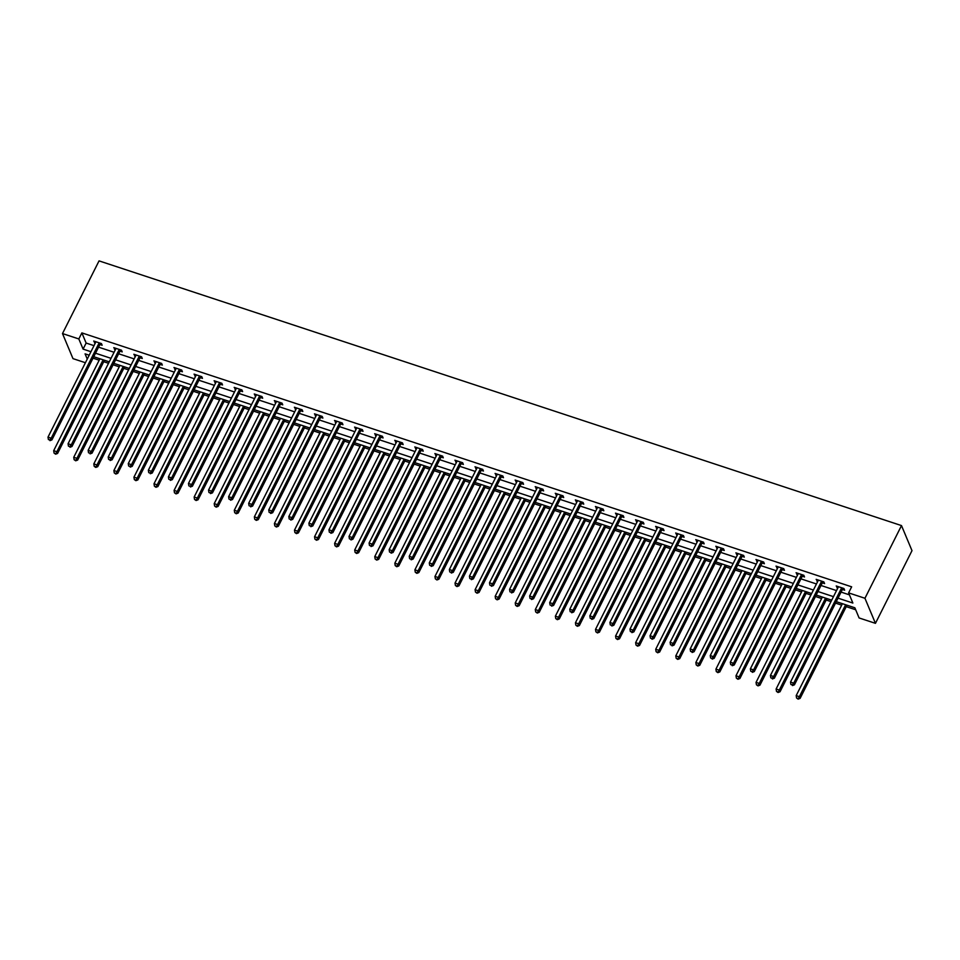 <?xml version="1.0" encoding="UTF-8"?>
<svg xmlns="http://www.w3.org/2000/svg" width="960" height="960" viewBox="0 0 960 960"><rect width="100%" height="100%" fill="white"/><g stroke="black" fill="none" stroke-linecap="round" stroke-linejoin="round"><path stroke-width="1.44" d="M85.416 362.724L72.984 358.632L62.496 333.564L99.048 260.88L901.5 525.588L912 550.656L875.448 623.34L859.104 617.952L854.856 607.788L836.268 601.656M93.024 358.176L99.18 360.204M103.728 361.704L108.54 363.288M113.088 364.788L119.244 366.828M123.804 368.328L128.604 369.912M133.164 371.412L139.32 373.44M143.868 374.952L148.668 376.536M153.228 378.036L159.384 380.064M163.932 381.564L168.744 383.148M173.292 384.648L179.448 386.688M184.008 388.188L188.808 389.772M193.356 391.272L199.512 393.3M204.072 394.812L208.872 396.396M213.432 397.896L219.588 399.924M224.136 401.424L228.948 403.008M233.496 404.508L239.652 406.548M244.212 408.048L249.012 409.632M253.56 411.132L259.716 413.16M264.276 414.672L269.076 416.256M273.636 417.756L279.792 419.784M284.34 421.284L289.152 422.868M293.7 424.368L299.856 426.408M304.416 427.908L309.216 429.492M313.764 430.992L319.92 433.02M324.48 434.52L329.28 436.116M333.84 437.616L339.996 439.644M344.544 441.144L349.344 442.728M353.904 444.228L360.06 446.268M364.62 447.768L369.42 449.352M373.968 450.852L380.124 452.88M384.684 454.38L389.484 455.976M394.044 457.476L400.2 459.504M404.748 461.004L409.548 462.588M414.108 464.088L420.264 466.128M424.824 467.628L429.624 469.212M434.172 470.712L440.328 472.74M444.888 474.24L449.688 475.824M454.248 477.336L460.404 479.364M464.952 480.864L469.752 482.448M474.312 483.948L480.468 485.988M485.028 487.488L489.828 489.072M494.376 490.572L500.532 492.6M505.092 494.1L509.892 495.684M514.452 497.196L520.608 499.224M525.156 500.724L529.956 502.308M534.516 503.808L540.672 505.848M545.22 507.348L550.032 508.932M554.58 510.432L560.736 512.46M565.296 513.96L570.096 515.544M574.656 517.056L580.812 519.084M585.36 520.584L590.16 522.168M594.72 523.668L600.876 525.708M605.424 527.208L610.236 528.792M614.784 530.292L620.94 532.32M625.5 533.82L630.3 535.404M634.848 536.916L641.004 538.944M645.564 540.444L650.364 542.028M654.924 543.528L661.08 545.568M665.628 547.068L670.44 548.652M674.988 550.152L681.144 552.18M685.704 553.68L690.504 555.264M695.052 556.776L701.208 558.804M705.768 560.304L710.568 561.888M715.128 563.388L721.284 565.428M725.832 566.928L730.644 568.512M735.192 570.012L741.348 572.04M745.908 573.54L750.708 575.124M755.256 576.636L761.412 578.664M765.972 580.164L770.772 581.748M775.332 583.248L781.488 585.288M786.036 586.788L790.836 588.372M795.396 589.872L801.552 591.9M806.112 593.4L810.912 594.984M815.46 596.496L821.616 598.524M826.176 600.024L830.976 601.608M835.536 603.108L841.692 605.148M846.24 606.648L855.672 609.756M838.032 598.152L852.864 603.048L848.616 592.884L851.652 586.824L81.876 332.892L86.136 343.056L94.008 345.648M98.568 347.16L114.072 352.272M118.632 353.772L134.148 358.896M138.696 360.396L154.212 365.508M158.772 367.02L174.276 372.132M178.836 373.632L194.352 378.756M198.9 380.256L214.416 385.368M218.976 386.88L234.48 391.992M239.04 393.492L254.556 398.616M259.104 400.116L274.62 405.228M279.18 406.74L294.684 411.852M299.244 413.352L314.76 418.476M319.308 419.976L334.824 425.088M339.372 426.6L354.888 431.712M359.448 433.212L374.964 438.336M379.512 439.836L395.028 444.948M399.576 446.46L415.092 451.572M419.652 453.072L435.168 458.196M439.716 459.696L455.232 464.808M459.78 466.32L475.296 471.432M479.856 472.932L495.36 478.056M499.92 479.556L515.436 484.668M519.984 486.18L535.5 491.292M540.06 492.792L555.564 497.916M560.124 499.416L575.64 504.528M580.188 506.04L595.704 511.152M600.264 512.652L615.768 517.776M620.328 519.276L635.844 524.388M640.392 525.9L655.908 531.012M660.468 532.512L675.972 537.636M680.532 539.136L696.048 544.248M700.596 545.76L716.112 550.872M720.672 552.372L736.176 557.496M740.736 558.996L756.252 564.108M760.8 565.62L776.316 570.732M780.864 572.232L796.38 577.356M800.94 578.856L816.456 583.968M821.004 585.48L836.52 590.592M841.068 592.092L849.432 594.852M842.568 589.524L844.644 590.208L843.936 588.516L836.22 585.972L837.84 587.964M822.492 582.9L824.58 583.584L823.872 581.892L816.156 579.348L817.776 581.34M802.428 576.276L804.516 576.972L803.808 575.268L796.08 572.724L797.7 574.728M782.364 569.664L784.44 570.348L783.732 568.656L776.016 566.112L777.636 568.104M762.288 563.04L764.376 563.724L763.668 562.032L755.952 559.488L757.572 561.48M742.224 556.416L744.312 557.112L743.604 555.42L735.876 552.864L737.496 554.868M722.16 549.804L724.236 550.488L723.528 548.796L715.812 546.252L717.432 548.244M702.084 543.18L704.172 543.864L703.464 542.172L695.748 539.628L697.368 541.62M682.02 536.556L684.108 537.252L683.4 535.56L675.672 533.004L677.304 535.008M661.956 529.944L664.032 530.628L663.324 528.936L655.608 526.392L657.228 528.384M641.892 523.32L643.968 524.004L643.26 522.312L635.544 519.768L637.164 521.76M621.816 516.696L623.904 517.392L623.196 515.7L615.468 513.144L617.1 515.148M601.752 510.084L603.828 510.768L603.12 509.076L595.404 506.532L597.024 508.524M581.688 503.46L583.764 504.144L583.056 502.452L575.34 499.908L576.96 501.9M561.612 496.836L563.7 497.532L562.992 495.84L555.264 493.284L556.896 495.288M541.548 490.224L543.624 490.908L542.916 489.216L535.2 486.672L536.82 488.664M521.484 483.6L523.56 484.284L522.852 482.592L515.136 480.048L516.756 482.04M501.408 476.976L503.496 477.672L502.788 475.98L495.072 473.424L496.692 475.428M481.344 470.364L483.432 471.048L482.712 469.356L474.996 466.812L476.616 468.804M461.28 463.74L463.356 464.424L462.648 462.732L454.932 460.188L456.552 462.18M441.204 457.116L443.292 457.812L442.584 456.12L434.868 453.564L436.488 455.568M421.14 450.504L423.228 451.188L422.508 449.496L414.792 446.952L416.412 448.944M401.076 443.88L403.152 444.564L402.444 442.872L394.728 440.328L396.348 442.32M381 437.256L383.088 437.952L382.38 436.26L374.664 433.704L376.284 435.708M360.936 430.644L363.024 431.328L362.316 429.636L354.588 427.092L356.208 429.084M340.872 424.02L342.948 424.704L342.24 423.012L334.524 420.468L336.144 422.46M320.796 417.396L322.884 418.092L322.176 416.4L314.46 413.844L316.08 415.848M300.732 410.784L302.82 411.468L302.112 409.776L294.384 407.232L296.004 409.224M280.668 404.16L282.744 404.844L282.036 403.152L274.32 400.608L275.94 402.6M260.592 397.536L262.68 398.232L261.972 396.54L254.256 393.984L255.876 395.988M240.528 390.924L242.616 391.608L241.908 389.916L234.18 387.372L235.812 389.364M220.464 384.3L222.54 384.984L221.832 383.292L214.116 380.748L215.736 382.74M200.4 377.688L202.476 378.372L201.768 376.68L194.052 374.124L195.672 376.128M180.324 371.064L182.412 371.748L181.704 370.056L173.976 367.512L175.608 369.504M160.26 364.44L162.336 365.124L161.628 363.432L153.912 360.888L155.532 362.88M140.196 357.828L142.272 358.512L141.564 356.82L133.848 354.264L135.468 356.268M120.12 351.204L122.208 351.888L121.5 350.196L113.772 347.652L115.404 349.644M100.056 344.58L102.132 345.264L101.424 343.572L93.708 341.028L95.328 343.02M62.496 333.564L78.828 338.952L83.088 349.116L90.96 351.708M81.876 332.892L78.828 338.952M848.616 592.884L864.948 598.272L901.5 525.588M89.196 355.212L85.068 353.856L87.264 359.076M831.708 600.156L816.192 595.032M811.644 593.532L796.128 588.42M791.568 586.92L776.064 581.796M771.504 580.296L755.988 575.172M751.44 573.672L735.924 568.56M731.376 567.06L715.86 561.936M711.3 560.436L695.784 555.312M691.236 553.812L675.72 548.7M671.172 547.2L655.656 542.076M651.096 540.576L635.58 535.452M631.032 533.952L615.516 528.84M610.968 527.34L595.452 522.216M590.892 520.716L575.388 515.592M570.828 514.092L555.312 508.98M550.764 507.48L535.248 502.356M530.688 500.856L515.184 495.732M510.624 494.232L495.108 489.12M490.56 487.62L475.044 482.496M470.484 480.996L454.98 475.872M450.42 474.372L434.904 469.26M430.356 467.76L414.84 462.636M410.28 461.136L394.776 456.012M390.216 454.512L374.7 449.4M370.152 447.9L354.636 442.776M350.076 441.276L334.572 436.152M330.012 434.652L314.496 429.54M309.948 428.04L294.432 422.916M289.884 421.416L274.368 416.292M269.808 414.792L254.292 409.68M249.744 408.18L234.228 403.056M229.68 401.556L214.164 396.444M209.604 394.932L194.088 389.82M189.54 388.32L174.024 383.196M169.476 381.696L153.96 376.584M149.4 375.072L133.896 369.96M129.336 368.46L113.82 363.336M109.272 361.836L93.756 356.724M875.448 623.34L864.948 598.272M95.52 353.208L111.036 358.332M115.584 359.832L131.1 364.956M135.648 366.456L151.164 371.568M155.724 373.068L171.24 378.192M175.788 379.692L191.304 384.804M195.852 386.316L211.368 391.428M215.928 392.928L231.432 398.052M235.992 399.552L251.508 404.664M256.056 406.176L271.572 411.288M276.132 412.788L291.636 417.912M296.196 419.412L311.712 424.524M316.26 426.036L331.776 431.148M336.336 432.648L351.84 437.772M356.4 439.272L371.916 444.384M376.464 445.896L391.98 451.008M396.54 452.508L412.044 457.632M416.604 459.132L432.12 464.244M436.668 465.756L452.184 470.868M456.744 472.368L472.248 477.492M476.808 478.992L492.324 484.104M496.872 485.616L512.388 490.728M516.936 492.228L532.452 497.352M537.012 498.852L552.528 503.964M557.076 505.476L572.592 510.588M577.14 512.088L592.656 517.212M597.216 518.712L612.732 523.824M617.28 525.336L632.796 530.448M637.344 531.948L652.86 537.072M657.42 538.572L672.924 543.684M677.484 545.196L693 550.308M697.548 551.808L713.064 556.932M717.624 558.432L733.128 563.544M737.688 565.056L753.204 570.168M757.752 571.668L773.268 576.792M777.828 578.292L793.332 583.404M797.892 584.916L813.408 590.028M817.956 591.528L833.472 596.652M86.136 343.056L83.088 349.116M837.564 586.404L836.928 587.664M817.488 579.792L816.864 581.04M797.424 573.168L796.788 574.416M777.36 566.544L776.724 567.804M757.284 559.932L756.66 561.18M737.22 553.308L736.584 554.556M717.156 546.684L716.52 547.944M697.08 540.072L696.456 541.32M677.016 533.448L676.38 534.696M656.952 526.824L656.316 528.084M636.876 520.212L636.252 521.46M616.812 513.588L616.188 514.836M596.748 506.964L596.112 508.224M576.672 500.352L576.048 501.6M556.608 493.728L555.984 494.976M536.544 487.116L535.908 488.364M516.468 480.492L515.844 481.74M496.404 473.868L495.78 475.128M476.34 467.256L475.704 468.504M456.264 460.632L455.64 461.88M436.2 454.008L435.576 455.268M416.136 447.396L415.5 448.644M396.072 440.772L395.436 442.02M375.996 434.148L375.372 435.408M355.932 427.536L355.296 428.784M335.868 420.912L335.232 422.16M315.792 414.288L315.168 415.548M295.728 407.676L295.092 408.924M275.664 401.052L275.028 402.3M255.588 394.428L254.964 395.688M235.524 387.816L234.888 389.064M215.46 381.192L214.824 382.44M195.384 374.568L194.76 375.828M175.32 367.956L174.696 369.204M155.256 361.332L154.62 362.58M135.18 354.708L134.556 355.968M115.116 348.096L114.492 349.344M95.052 341.472L94.416 342.72M841.86 587.832L841.692 587.976A1.452 1.248 -22.7 0 0 841.368 588.396L793.728 683.136L790.512 682.068L838.152 587.34A1.452 1.248 -22.7 0 0 838.284 586.86L838.296 586.656M843.732 588.444L842.4 589.668A1.452 1.248 -22.7 0 0 842.076 590.1L794.436 684.828L793.728 683.136L792.18 684.9L790.896 684.468L792.18 684.9M792.468 685.572L794.436 684.828M790.512 682.068L790.896 684.468M842.424 603.684L796.188 695.616L799.404 696.684L800.112 698.376L846.972 605.184M797.856 698.448L796.572 698.016L798.132 699.12L845.64 604.752M796.572 698.016L796.188 695.616M800.112 698.376L798.132 699.12M821.784 581.208L821.628 581.364A1.452 1.248 -22.7 0 0 821.304 581.784L773.652 676.512L770.436 675.456L818.088 580.716A1.452 1.248 -22.7 0 0 818.22 580.236L818.232 580.032M823.656 581.82L822.336 583.056A1.452 1.248 -22.7 0 0 822.012 583.476L774.372 678.204L773.652 676.512L772.116 678.276L770.832 677.856L772.116 678.276M772.392 678.948L774.372 678.204M770.436 675.456L770.832 677.856M801.72 574.584L801.552 574.74A1.452 1.248 -22.7 0 0 801.24 575.16L753.588 669.888L750.372 668.832L798.024 574.104A1.452 1.248 -22.7 0 0 798.156 573.612L798.168 573.42M803.592 575.208L802.26 576.432A1.452 1.248 -22.7 0 0 801.948 576.852L754.296 671.58L753.588 669.888L752.04 671.652L750.756 671.232L752.04 671.652M752.328 672.336L754.296 671.58M750.372 668.832L750.756 671.232M822.348 597.072L776.112 689.004L779.328 690.06L780.036 691.752L826.908 598.572M777.792 691.824L776.496 691.404L778.068 692.508L825.564 598.128M776.496 691.404L776.112 689.004M780.036 691.752L778.068 692.508M802.284 590.448L756.048 682.38L759.264 683.436L759.972 685.14L806.844 591.948M757.716 685.2L756.432 684.78L758.004 685.884L805.5 591.504M756.432 684.78L756.048 682.38M759.972 685.14L758.004 685.884M781.656 567.972L781.488 568.116A1.452 1.248 -22.7 0 0 781.164 568.536L733.524 663.276L730.308 662.208L777.948 567.48A1.452 1.248 -22.7 0 0 778.08 567L778.104 566.796M783.528 568.584L782.196 569.808A1.452 1.248 -22.7 0 0 781.872 570.24L734.232 664.968L733.524 663.276L731.976 665.04L730.692 664.608L731.976 665.04M732.264 665.712L734.232 664.968M730.308 662.208L730.692 664.608M761.58 561.348L761.424 561.504A1.452 1.248 -22.7 0 0 761.1 561.924L713.448 656.652L710.232 655.596L757.884 560.856A1.452 1.248 -22.7 0 0 758.016 560.376L758.028 560.172M763.464 561.96L762.132 563.196A1.452 1.248 -22.7 0 0 761.808 563.616L714.168 658.344L713.448 656.652L711.912 658.416L710.628 657.996L711.912 658.416M712.188 659.088L714.168 658.344M710.232 655.596L710.628 657.996M741.516 554.724L741.348 554.88A1.452 1.248 -22.7 0 0 741.036 555.3L693.384 650.028L690.168 648.972L737.82 554.244A1.452 1.248 -22.7 0 0 737.952 553.752L737.964 553.56M743.388 555.348L742.056 556.572A1.452 1.248 -22.7 0 0 741.744 556.992L694.092 651.72L693.384 650.028L691.848 651.792L690.552 651.372L691.848 651.792M692.124 652.476L694.092 651.72M690.168 648.972L690.552 651.372M782.22 583.824L735.984 675.756L739.2 676.824L739.908 678.516L786.768 585.324M737.652 678.588L736.368 678.156L737.94 679.26L785.436 584.892M736.368 678.156L735.984 675.756M739.908 678.516L737.94 679.26M762.144 577.212L715.908 669.144L719.124 670.2L719.832 671.892L766.704 578.712M717.588 671.964L716.292 671.544L717.864 672.648L765.36 578.268M716.292 671.544L715.908 669.144M719.832 671.892L717.864 672.648M742.08 570.588L695.844 662.52L699.06 663.576L699.768 665.28L746.64 572.088M697.512 665.34L696.228 664.92L697.8 666.024L745.296 571.644M696.228 664.92L695.844 662.52M699.768 665.28L697.8 666.024M721.452 548.112L721.284 548.256A1.452 1.248 -22.7 0 0 720.96 548.676L673.32 643.416L670.104 642.348L717.744 547.62A1.452 1.248 -22.7 0 0 717.876 547.14L717.9 546.936M723.324 548.724L721.992 549.948A1.452 1.248 -22.7 0 0 721.668 550.38L674.028 645.108L673.32 643.416L671.772 645.18L670.488 644.748L671.772 645.18M672.06 645.852L674.028 645.108M670.104 642.348L670.488 644.748M722.016 563.964L675.78 655.896L678.996 656.964L679.704 658.656L726.564 565.476M677.448 658.728L676.164 658.296L677.736 659.4L725.232 565.032M676.164 658.296L675.78 655.896M679.704 658.656L677.736 659.4M701.376 541.488L701.22 541.644A1.452 1.248 -22.7 0 0 700.896 542.064L653.256 636.792L650.04 635.736L697.68 540.996A1.452 1.248 -22.7 0 0 697.812 540.516L697.824 540.312M703.26 542.1L701.928 543.336A1.452 1.248 -22.7 0 0 701.604 543.756L653.964 638.484L653.256 636.792L651.708 638.556L650.424 638.136L651.708 638.556M651.996 639.24L653.964 638.484M650.04 635.736L650.424 638.136M701.94 557.352L655.704 649.284L658.92 650.34L659.628 652.032L706.5 558.852M657.384 652.104L656.088 651.684L657.66 652.788L705.156 558.408M656.088 651.684L655.704 649.284M659.628 652.032L657.66 652.788M681.312 534.864L681.144 535.02A1.452 1.248 -22.7 0 0 680.832 535.44L633.18 630.168L629.964 629.112L677.616 534.384A1.452 1.248 -22.7 0 0 677.748 533.892L677.76 533.7M683.184 535.488L681.852 536.712A1.452 1.248 -22.7 0 0 681.54 537.132L633.888 631.86L633.18 630.168L631.644 631.932L630.348 631.512L631.644 631.932M631.92 632.616L633.888 631.86M629.964 629.112L630.348 631.512M681.876 550.728L635.64 642.66L638.856 643.716L639.564 645.42L686.436 552.228M637.308 645.48L636.024 645.06L637.596 646.164L685.092 551.784M636.024 645.06L635.64 642.66M639.564 645.42L637.596 646.164M661.248 528.252L661.08 528.396A1.452 1.248 -22.7 0 0 660.756 528.816L613.116 623.556L609.9 622.488L657.54 527.76A1.452 1.248 -22.7 0 0 657.672 527.28L657.696 527.076M663.12 528.864L661.788 530.088A1.452 1.248 -22.7 0 0 661.464 530.52L613.824 625.248L613.116 623.556L611.568 625.32L610.284 624.888L611.568 625.32M611.856 625.992L613.824 625.248M609.9 622.488L610.284 624.888M661.812 544.104L615.576 636.036L618.792 637.104L619.5 638.796L666.36 545.616M617.244 638.868L615.96 638.436L617.532 639.54L665.028 545.172M615.96 638.436L615.576 636.036M619.5 638.796L617.532 639.54M641.172 521.628L641.016 521.784A1.452 1.248 -22.7 0 0 640.692 522.204L593.052 616.932L589.836 615.876L637.476 521.136A1.452 1.248 -22.7 0 0 637.608 520.656L637.62 520.452M643.056 522.24L641.724 523.476A1.452 1.248 -22.7 0 0 641.4 523.896L593.76 618.624L593.052 616.932L591.504 618.696L590.22 618.276L591.504 618.696M591.792 619.38L593.76 618.624M589.836 615.876L590.22 618.276M641.736 537.492L595.5 629.424L598.716 630.48L599.424 632.172L646.296 538.992M597.18 632.244L595.884 631.824L597.456 632.928L644.952 538.548M595.884 631.824L595.5 629.424M599.424 632.172L597.456 632.928M621.108 515.004L620.94 515.16A1.452 1.248 -22.7 0 0 620.628 515.58L572.976 610.308L569.76 609.252L617.412 514.524A1.452 1.248 -22.7 0 0 617.544 514.032L617.556 513.84M622.98 515.628L621.648 516.852A1.452 1.248 -22.7 0 0 621.336 517.272L573.684 612L572.976 610.308L571.44 612.072L570.144 611.652L571.44 612.072M571.716 612.756L573.684 612M569.76 609.252L570.144 611.652M621.672 530.868L575.436 622.8L578.652 623.856L579.36 625.56L626.232 532.368M577.104 625.62L575.82 625.2L577.392 626.304L624.888 531.924M575.82 625.2L575.436 622.8M579.36 625.56L577.392 626.304M601.044 508.392L600.876 508.536A1.452 1.248 -22.7 0 0 600.552 508.956L552.912 603.696L549.696 602.628L597.336 507.9A1.452 1.248 -22.7 0 0 597.48 507.42L597.492 507.216M602.916 509.004L601.584 510.228A1.452 1.248 -22.7 0 0 601.26 510.66L553.62 605.388L552.912 603.696L551.364 605.46L550.08 605.028L551.364 605.46M551.652 606.132L553.62 605.388M549.696 602.628L550.08 605.028M601.608 524.244L555.372 616.176L558.588 617.244L559.296 618.936L606.156 525.756M557.04 619.008L555.756 618.576L557.328 619.68L604.824 525.312M555.756 618.576L555.372 616.176M559.296 618.936L557.328 619.68M580.968 501.768L580.812 501.924A1.452 1.248 -22.7 0 0 580.488 502.344L532.848 597.072L529.632 596.016L577.272 501.276A1.452 1.248 -22.7 0 0 577.404 500.796L577.416 500.592M582.852 502.38L581.52 503.616A1.452 1.248 -22.7 0 0 581.196 504.036L533.556 598.764L532.848 597.072L531.3 598.836L530.016 598.416L531.3 598.836M531.588 599.52L533.556 598.764M529.632 596.016L530.016 598.416M581.544 517.632L535.296 609.564L538.512 610.62L539.22 612.312L586.092 519.132M536.976 612.384L535.692 611.964L537.252 613.068L584.76 518.688M535.692 611.964L535.296 609.564M539.22 612.312L537.252 613.068M560.904 495.144L560.736 495.3A1.452 1.248 -22.7 0 0 560.424 495.72L512.772 590.448L509.556 589.392L557.208 494.664A1.452 1.248 -22.7 0 0 557.34 494.172L557.352 493.98M562.776 495.768L561.444 496.992A1.452 1.248 -22.7 0 0 561.132 497.412L513.48 592.14L512.772 590.448L511.236 592.212L509.94 591.792L511.236 592.212M511.512 592.896L513.48 592.14M509.556 589.392L509.94 591.792M561.468 511.008L515.232 602.94L518.448 603.996L519.156 605.7L566.028 512.508M516.9 605.772L515.616 605.34L517.188 606.444L564.684 512.064M515.616 605.34L515.232 602.94M519.156 605.7L517.188 606.444M540.84 488.532L540.672 488.676A1.452 1.248 -22.7 0 0 540.348 489.096L492.708 583.836L489.492 582.768L537.132 488.04A1.452 1.248 -22.7 0 0 537.276 487.56L537.288 487.356M542.712 489.144L541.38 490.368A1.452 1.248 -22.7 0 0 541.056 490.8L493.416 585.528L492.708 583.836L491.16 585.6L489.876 585.168L491.16 585.6M491.448 586.272L493.416 585.528M489.492 582.768L489.876 585.168M541.404 504.384L495.168 596.316L498.384 597.384L499.092 599.076L545.952 505.896M496.836 599.148L495.552 598.716L497.124 599.82L544.62 505.452M495.552 598.716L495.168 596.316M499.092 599.076L497.124 599.82M520.776 481.908L520.608 482.064A1.452 1.248 -22.7 0 0 520.284 482.484L472.644 577.212L469.428 576.156L517.068 481.416A1.452 1.248 -22.7 0 0 517.2 480.936L517.212 480.732M522.648 482.52L521.316 483.756A1.452 1.248 -22.7 0 0 520.992 484.176L473.352 578.904L472.644 577.212L471.096 578.976L469.812 578.556L471.096 578.976M471.384 579.66L473.352 578.904M469.428 576.156L469.812 578.556M521.34 497.772L475.092 589.704L478.308 590.76L479.028 592.452L525.888 499.272M476.772 592.524L475.488 592.104L477.048 593.208L524.556 498.828M475.488 592.104L475.092 589.704M479.028 592.452L477.048 593.208M500.7 475.284L500.532 475.44A1.452 1.248 -22.7 0 0 500.22 475.86L452.568 570.588L449.352 569.532L497.004 474.804A1.452 1.248 -22.7 0 0 497.136 474.324L497.148 474.12M502.572 475.908L501.252 477.132A1.452 1.248 -22.7 0 0 500.928 477.552L453.276 572.292L452.568 570.588L451.032 572.352L449.736 571.932L451.032 572.352M451.308 573.036L453.276 572.292M449.352 569.532L449.736 571.932M501.264 491.148L455.028 583.08L458.244 584.136L458.952 585.84L505.824 492.648M456.696 585.912L455.412 585.48L456.984 586.584L504.48 492.204M455.412 585.48L455.028 583.08M458.952 585.84L456.984 586.584M480.636 468.672L480.468 468.816A1.452 1.248 -22.7 0 0 480.144 469.236L432.504 563.976L429.288 562.908L476.928 468.18A1.452 1.248 -22.7 0 0 477.072 467.7L477.084 467.496M482.508 469.284L481.176 470.52A1.452 1.248 -22.7 0 0 480.864 470.94L433.212 565.668L432.504 563.976L430.956 565.74L429.672 565.308L430.956 565.74M431.244 566.412L433.212 565.668M429.288 562.908L429.672 565.308M481.2 484.524L434.964 576.456L438.18 577.524L438.888 579.216L485.748 486.036M436.632 579.288L435.348 578.856L436.92 579.96L484.416 485.592M435.348 578.856L434.964 576.456M438.888 579.216L436.92 579.96M460.572 462.048L460.404 462.204A1.452 1.248 -22.7 0 0 460.08 462.624L412.44 557.352L409.224 556.296L456.864 461.556A1.452 1.248 -22.7 0 0 456.996 461.076L457.008 460.872M462.444 462.66L461.112 463.896A1.452 1.248 -22.7 0 0 460.788 464.316L413.148 559.044L412.44 557.352L410.892 559.116L409.608 558.696L410.892 559.116M411.18 559.8L413.148 559.044M409.224 556.296L409.608 558.696M461.136 477.912L414.888 569.844L418.104 570.9L418.824 572.592L465.684 479.412M416.568 572.664L415.284 572.244L416.844 573.348L464.352 478.968M415.284 572.244L414.888 569.844M418.824 572.592L416.844 573.348M440.496 455.424L440.328 455.58A1.452 1.248 -22.7 0 0 440.016 456L392.364 550.728L389.148 549.672L436.8 454.944A1.452 1.248 -22.7 0 0 436.932 454.464L436.944 454.26M442.368 456.048L441.048 457.272A1.452 1.248 -22.7 0 0 440.724 457.692L393.084 552.432L392.364 550.728L390.828 552.492L389.544 552.072L390.828 552.492M391.104 553.176L393.084 552.432M389.148 549.672L389.544 552.072M441.06 471.288L394.824 563.22L398.04 564.276L398.748 565.98L445.62 472.788M396.492 566.052L395.208 565.62L396.78 566.724L444.276 472.344M395.208 565.62L394.824 563.22M398.748 565.98L396.78 566.724M420.432 448.812L420.264 448.956A1.452 1.248 -22.7 0 0 419.94 449.388L372.3 544.116L369.084 543.048L416.724 448.32A1.452 1.248 -22.7 0 0 416.868 447.84L416.88 447.636M422.304 449.424L420.972 450.66A1.452 1.248 -22.7 0 0 420.66 451.08L373.008 545.808L372.3 544.116L370.752 545.88L369.468 545.448L370.752 545.88M371.04 546.552L373.008 545.808M369.084 543.048L369.468 545.448M420.996 464.664L374.76 556.596L377.976 557.664L378.684 559.356L425.556 466.176M376.428 559.428L375.144 559.008L376.716 560.1L424.212 465.732M375.144 559.008L374.76 556.596M378.684 559.356L376.716 560.1M400.368 442.188L400.2 442.344A1.452 1.248 -22.7 0 0 399.876 442.764L352.236 537.492L349.02 536.436L396.66 441.696A1.452 1.248 -22.7 0 0 396.792 441.216L396.804 441.012M402.24 442.812L400.908 444.036A1.452 1.248 -22.7 0 0 400.584 444.456L352.944 539.184L352.236 537.492L350.688 539.256L349.404 538.836L350.688 539.256M350.976 539.94L352.944 539.184M349.02 536.436L349.404 538.836M400.932 458.052L354.696 549.984L357.912 551.04L358.62 552.732L405.48 459.552M356.364 552.804L355.08 552.384L356.64 553.488L404.148 459.108M355.08 552.384L354.696 549.984M358.62 552.732L356.64 553.488M380.292 435.564L380.136 435.72A1.452 1.248 -22.7 0 0 379.812 436.14L332.16 530.868L328.944 529.812L376.596 435.084A1.452 1.248 -22.7 0 0 376.728 434.604L376.74 434.4M382.164 436.188L380.844 437.412A1.452 1.248 -22.7 0 0 380.52 437.832L332.88 532.572L332.16 530.868L330.624 532.632L329.34 532.212L330.624 532.632M330.9 533.316L332.88 532.572M328.944 529.812L329.34 532.212M380.856 451.428L334.62 543.36L337.836 544.416L338.544 546.12L385.416 452.928M336.3 546.192L335.004 545.76L336.576 546.864L384.072 452.484M335.004 545.76L334.62 543.36M338.544 546.12L336.576 546.864M360.228 428.952L360.06 429.096A1.452 1.248 -22.7 0 0 359.748 429.528L312.096 524.256L308.88 523.188L356.532 428.46A1.452 1.248 -22.7 0 0 356.664 427.98L356.676 427.776M362.1 429.564L360.768 430.8A1.452 1.248 -22.7 0 0 360.456 431.22L312.804 525.948L312.096 524.256L310.548 526.02L309.264 525.588L310.548 526.02M310.836 526.692L312.804 525.948M308.88 523.188L309.264 525.588M360.792 444.804L314.556 536.736L317.772 537.804L318.48 539.496L365.352 446.316M316.224 539.568L314.94 539.148L316.512 540.24L364.008 445.872M314.94 539.148L314.556 536.736M318.48 539.496L316.512 540.24M340.164 422.328L339.996 422.484A1.452 1.248 -22.7 0 0 339.672 422.904L292.032 517.632L288.816 516.576L336.456 421.836A1.452 1.248 -22.7 0 0 336.588 421.356L336.612 421.152M342.036 422.952L340.704 424.176A1.452 1.248 -22.7 0 0 340.38 424.596L292.74 519.324L292.032 517.632L290.484 519.396L289.2 518.976L290.484 519.396M290.772 520.08L292.74 519.324M288.816 516.576L289.2 518.976M340.728 438.192L294.492 530.124L297.708 531.18L298.416 532.872L345.276 439.692M296.16 532.944L294.876 532.524L296.448 533.628L343.944 439.248M294.876 532.524L294.492 530.124M298.416 532.872L296.448 533.628M320.088 415.704L319.932 415.86A1.452 1.248 -22.7 0 0 319.608 416.28L271.956 511.008L268.74 509.952L316.392 415.224A1.452 1.248 -22.7 0 0 316.524 414.744L316.536 414.54M321.972 416.328L320.64 417.552A1.452 1.248 -22.7 0 0 320.316 417.972L272.676 512.712L271.956 511.008L270.42 512.772L269.136 512.352L270.42 512.772M270.696 513.456L272.676 512.712M268.74 509.952L269.136 512.352M320.652 431.568L274.416 523.5L277.632 524.568L278.34 526.26L325.212 433.068M276.096 526.332L274.8 525.9L276.372 527.004L323.868 432.624M274.8 525.9L274.416 523.5M278.34 526.26L276.372 527.004M300.024 409.092L299.856 409.236A1.452 1.248 -22.7 0 0 299.544 409.668L251.892 504.396L248.676 503.328L296.328 408.6A1.452 1.248 -22.7 0 0 296.46 408.12L296.472 407.916M301.896 409.704L300.564 410.94A1.452 1.248 -22.7 0 0 300.252 411.36L252.6 506.088L251.892 504.396L250.356 506.16L249.06 505.728L250.356 506.16M250.632 506.832L252.6 506.088M248.676 503.328L249.06 505.728M300.588 424.944L254.352 516.876L257.568 517.944L258.276 519.636L305.148 426.456M256.02 519.708L254.736 519.288L256.308 520.38L303.804 426.012M254.736 519.288L254.352 516.876M258.276 519.636L256.308 520.38M279.96 402.468L279.792 402.624A1.452 1.248 -22.7 0 0 279.468 403.044L231.828 497.772L228.612 496.716L276.252 401.976A1.452 1.248 -22.7 0 0 276.384 401.496L276.408 401.292M281.832 403.092L280.5 404.316A1.452 1.248 -22.7 0 0 280.176 404.736L232.536 499.464L231.828 497.772L230.28 499.536L228.996 499.116L230.28 499.536M230.568 500.22L232.536 499.464M228.612 496.716L228.996 499.116M280.524 418.332L234.288 510.264L237.504 511.32L238.212 513.012L285.072 419.832M235.956 513.084L234.672 512.664L236.244 513.768L283.74 419.388M234.672 512.664L234.288 510.264M238.212 513.012L236.244 513.768M259.884 395.844L259.728 396A1.452 1.248 -22.7 0 0 259.404 396.42L211.764 491.148L208.548 490.092L256.188 395.364A1.452 1.248 -22.7 0 0 256.32 394.884L256.332 394.68M261.768 396.468L260.436 397.692A1.452 1.248 -22.7 0 0 260.112 398.112L212.472 492.852L211.764 491.148L210.216 492.912L208.932 492.492L210.216 492.912M210.504 493.596L212.472 492.852M208.548 490.092L208.932 492.492M260.448 411.708L214.212 503.64L217.428 504.708L218.136 506.4L265.008 413.208M215.892 506.472L214.596 506.04L216.168 507.144L263.664 412.764M214.596 506.04L214.212 503.64M218.136 506.4L216.168 507.144M239.82 389.232L239.652 389.376A1.452 1.248 -22.7 0 0 239.34 389.808L191.688 484.536L188.472 483.468L236.124 388.74A1.452 1.248 -22.7 0 0 236.256 388.26L236.268 388.056M241.692 389.844L240.36 391.08A1.452 1.248 -22.7 0 0 240.048 391.5L192.396 486.228L191.688 484.536L190.152 486.3L188.856 485.868L190.152 486.3M190.428 486.972L192.396 486.228M188.472 483.468L188.856 485.868M240.384 405.084L194.148 497.016L197.364 498.084L198.072 499.776L244.944 406.596M195.816 499.848L194.532 499.428L196.104 500.52L243.6 406.152M194.532 499.428L194.148 497.016M198.072 499.776L196.104 500.52M219.756 382.608L219.588 382.764A1.452 1.248 -22.7 0 0 219.264 383.184L171.624 477.912L168.408 476.856L216.048 382.116A1.452 1.248 -22.7 0 0 216.18 381.636L216.204 381.432M221.628 383.232L220.296 384.456A1.452 1.248 -22.7 0 0 219.972 384.876L172.332 479.604L171.624 477.912L170.076 479.676L168.792 479.256L170.076 479.676M170.364 480.36L172.332 479.604M168.408 476.856L168.792 479.256M220.32 398.472L174.084 490.404L177.3 491.46L178.008 493.152L224.868 399.972M175.752 493.224L174.468 492.804L176.04 493.908L223.536 399.528M174.468 492.804L174.084 490.404M178.008 493.152L176.04 493.908M199.68 375.984L199.524 376.14A1.452 1.248 -22.7 0 0 199.2 376.56L151.56 471.288L148.344 470.232L195.984 375.504A1.452 1.248 -22.7 0 0 196.116 375.024L196.128 374.82M201.564 376.608L200.232 377.832A1.452 1.248 -22.7 0 0 199.908 378.252L152.268 472.992L151.56 471.288L150.012 473.052L148.728 472.632L150.012 473.052M150.3 473.736L152.268 472.992M148.344 470.232L148.728 472.632M200.244 391.848L154.008 483.78L157.224 484.848L157.932 486.54L204.804 393.348M155.688 486.612L154.392 486.18L155.964 487.284L203.46 392.904M154.392 486.18L154.008 483.78M157.932 486.54L155.964 487.284M179.616 369.372L179.448 369.516A1.452 1.248 -22.7 0 0 179.136 369.948L131.484 464.676L128.268 463.608L175.92 368.88A1.452 1.248 -22.7 0 0 176.052 368.4L176.064 368.196M181.488 369.984L180.156 371.22A1.452 1.248 -22.7 0 0 179.844 371.64L132.192 466.368L131.484 464.676L129.948 466.44L128.652 466.008L129.948 466.44M130.224 467.112L132.192 466.368M128.268 463.608L128.652 466.008M180.18 385.224L133.944 477.156L137.16 478.224L137.868 479.916L184.74 386.736M135.612 479.988L134.328 479.568L135.9 480.66L183.396 386.292M134.328 479.568L133.944 477.156M137.868 479.916L135.9 480.66M159.552 362.748L159.384 362.904A1.452 1.248 -22.7 0 0 159.06 363.324L111.42 458.052L108.204 456.996L155.844 362.256A1.452 1.248 -22.7 0 0 155.988 361.776L156 361.572M161.424 363.372L160.092 364.596A1.452 1.248 -22.7 0 0 159.768 365.016L112.128 459.744L111.42 458.052L109.872 459.816L108.588 459.396L109.872 459.816M110.16 460.5L112.128 459.744M108.204 456.996L108.588 459.396M160.116 378.612L113.88 470.544L117.096 471.6L117.804 473.292L164.664 380.112M115.548 473.364L114.264 472.944L115.836 474.048L163.332 379.668M114.264 472.944L113.88 470.544M117.804 473.292L115.836 474.048M139.476 356.124L139.32 356.28A1.452 1.248 -22.7 0 0 138.996 356.7L91.356 451.428L88.14 450.372L135.78 355.644A1.452 1.248 -22.7 0 0 135.912 355.164L135.924 354.96M141.36 356.748L140.028 357.972A1.452 1.248 -22.7 0 0 139.704 358.392L92.064 453.132L91.356 451.428L89.808 453.192L88.524 452.772L89.808 453.192M90.096 453.876L92.064 453.132M88.14 450.372L88.524 452.772M140.052 371.988L93.804 463.92L97.02 464.988L97.728 466.68L144.6 373.488M95.484 466.752L94.2 466.32L95.76 467.424L143.268 373.044M94.2 466.32L93.804 463.92M97.728 466.68L95.76 467.424M119.412 349.512L119.244 349.656A1.452 1.248 -22.7 0 0 118.932 350.088L71.28 444.816L68.064 443.748L115.716 349.02A1.452 1.248 -22.7 0 0 115.848 348.54L115.86 348.336M121.284 350.124L119.952 351.36A1.452 1.248 -22.7 0 0 119.64 351.78L71.988 446.508L71.28 444.816L69.744 446.58L68.448 446.148L69.744 446.58M70.02 447.252L71.988 446.508M68.064 443.748L68.448 446.148M119.976 365.364L73.74 457.296L76.956 458.364L77.664 460.056L124.536 366.876M75.408 460.128L74.124 459.708L75.696 460.8L123.192 366.432M74.124 459.708L73.74 457.296M77.664 460.056L75.696 460.8M99.348 342.888L99.18 343.044A1.452 1.248 -22.7 0 0 98.856 343.464L51.216 438.192L48 437.136L95.64 342.396A1.452 1.248 -22.7 0 0 95.784 341.916L95.796 341.712M101.22 343.512L99.888 344.736A1.452 1.248 -22.7 0 0 99.564 345.156L51.924 439.884L51.216 438.192L49.668 439.956L48.384 439.536L49.668 439.956M49.956 440.64L51.924 439.884M48 437.136L48.384 439.536M99.912 358.752L53.676 450.684L56.892 451.74L57.6 453.432L104.46 360.252M55.344 453.504L54.06 453.084L55.632 454.188L103.128 359.808M54.06 453.084L53.676 450.684M57.6 453.432L55.632 454.188M841.692 587.976L842.4 589.668M841.368 588.396L842.076 590.1M821.628 581.364L822.336 583.056M821.304 581.784L822.012 583.476M801.552 574.74L802.26 576.432M801.24 575.16L801.948 576.852M781.488 568.116L782.196 569.808M781.164 568.536L781.872 570.24M761.424 561.504L762.132 563.196M761.1 561.924L761.808 563.616M741.348 554.88L742.056 556.572M741.036 555.3L741.744 556.992M721.284 548.256L721.992 549.948M720.96 548.676L721.668 550.38M701.22 541.644L701.928 543.336M700.896 542.064L701.604 543.756M681.144 535.02L681.852 536.712M680.832 535.44L681.54 537.132M661.08 528.396L661.788 530.088M660.756 528.816L661.464 530.52M641.016 521.784L641.724 523.476M640.692 522.204L641.4 523.896M620.94 515.16L621.648 516.852M620.628 515.58L621.336 517.272M600.876 508.536L601.584 510.228M600.552 508.956L601.26 510.66M580.812 501.924L581.52 503.616M580.488 502.344L581.196 504.036M560.736 495.3L561.444 496.992M560.424 495.72L561.132 497.412M540.672 488.676L541.38 490.368M540.348 489.096L541.056 490.8M520.608 482.064L521.316 483.756M520.284 482.484L520.992 484.176M500.532 475.44L501.252 477.132M500.22 475.86L500.928 477.552M480.468 468.816L481.176 470.52M480.144 469.236L480.864 470.94M460.404 462.204L461.112 463.896M460.08 462.624L460.788 464.316M440.328 455.58L441.048 457.272M440.016 456L440.724 457.692M420.264 448.956L420.972 450.66M419.94 449.388L420.66 451.08M400.2 442.344L400.908 444.036M399.876 442.764L400.584 444.456M380.136 435.72L380.844 437.412M379.812 436.14L380.52 437.832M360.06 429.096L360.768 430.8M359.748 429.528L360.456 431.22M339.996 422.484L340.704 424.176M339.672 422.904L340.38 424.596M319.932 415.86L320.64 417.552M319.608 416.28L320.316 417.972M299.856 409.236L300.564 410.94M299.544 409.668L300.252 411.36M279.792 402.624L280.5 404.316M279.468 403.044L280.176 404.736M259.728 396L260.436 397.692M259.404 396.42L260.112 398.112M239.652 389.376L240.36 391.08M239.34 389.808L240.048 391.5M219.588 382.764L220.296 384.456M219.264 383.184L219.972 384.876M199.524 376.14L200.232 377.832M199.2 376.56L199.908 378.252M179.448 369.516L180.156 371.22M179.136 369.948L179.844 371.64M159.384 362.904L160.092 364.596M159.06 363.324L159.768 365.016M139.32 356.28L140.028 357.972M138.996 356.7L139.704 358.392M119.244 349.656L119.952 351.36M118.932 350.088L119.64 351.78M99.18 343.044L99.888 344.736M98.856 343.464L99.564 345.156"/></g></svg>

